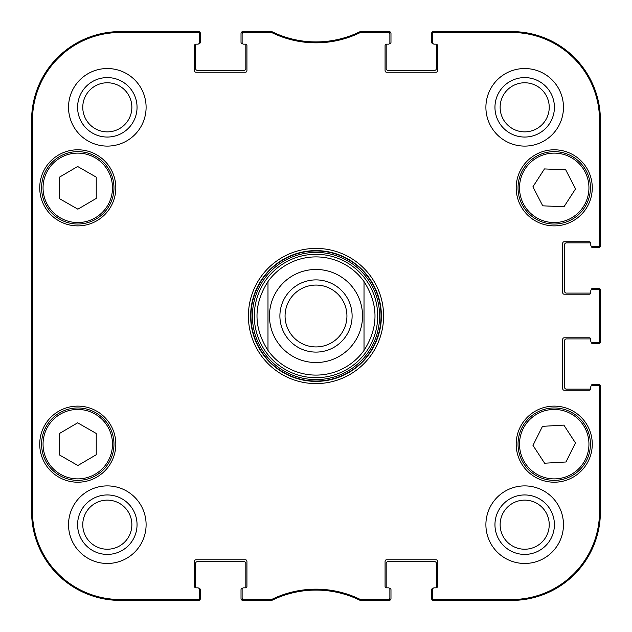 <?xml version="1.0" encoding="UTF-8"?>
<svg xmlns="http://www.w3.org/2000/svg" width="632" height="632" viewBox="0 0 632 632"><rect width="100%" height="100%" fill="white"/><g stroke="black" fill="none" stroke-linecap="round" stroke-linejoin="round"><path stroke-width="0.95" d="M271.231 32.485L271.436 31.6L243.604 31.6A1.477 1.477 -90 0 0 242.127 33.077L242.127 33.962A1.477 1.477 -90 0 1 243.604 32.485L271.878 32.635A100.614 100.614 0 0 0 360.122 32.635L388.396 32.485A1.477 1.477 -90 0 1 389.873 33.962L389.873 33.077A1.477 1.477 -90 0 0 388.396 31.6L360.564 31.6L359.916 31.75L360.564 31.6L360.769 32.485M245.453 44.161A1.477 1.477 0 0 1 246.93 45.638L246.93 70.752A1.477 1.477 0 0 1 245.453 72.23L195.96 72.23A1.477 1.477 0 0 1 194.482 70.752L194.482 45.638A1.477 1.477 0 0 1 195.96 44.161L197.808 44.161L195.96 44.161A1.477 1.477 0 0 0 195.644 44.193A1.106 1.106 0 0 0 195.588 44.524L195.588 68.532A1.849 1.849 0 0 0 197.437 70.381L243.976 70.381A1.849 1.849 0 0 0 245.824 68.532L245.824 44.524A1.106 1.106 0 0 0 245.769 44.193A1.477 1.477 0 0 0 245.453 44.161L243.604 44.161A1.477 1.477 0 0 1 242.127 42.684L242.127 33.962M195.96 587.839A1.477 1.477 0 0 1 194.482 586.362L194.482 561.248A1.477 1.477 0 0 1 195.96 559.77L245.453 559.77A1.477 1.477 0 0 1 246.93 561.248L246.93 586.362A1.477 1.477 0 0 1 245.453 587.839L243.604 587.839L245.453 587.839A1.477 1.477 0 0 0 245.769 587.807A1.106 1.106 0 0 0 245.824 587.476L245.824 563.467A1.849 1.849 0 0 0 243.976 561.619L197.437 561.619A1.849 1.849 0 0 0 195.588 563.467L195.588 587.476A1.106 1.106 0 0 0 195.644 587.807A1.477 1.477 0 0 0 195.96 587.839L197.808 587.839A1.477 1.477 0 0 1 199.285 589.316L199.285 598.038A1.477 1.477 90 0 1 197.808 599.515L120.246 599.515A87.761 87.761 0 0 1 32.485 511.754L32.485 120.246A87.761 87.761 0 0 1 120.246 32.485L197.808 32.485A1.477 1.477 -90 0 1 199.285 33.962L199.285 33.077A1.477 1.477 -90 0 0 197.808 31.6L120.246 31.6A88.646 88.646 0 0 0 31.6 120.246L31.6 511.754A88.646 88.646 0 0 0 120.246 600.4L197.808 600.4A1.477 1.477 90 0 0 199.285 598.923L199.285 598.038M271.878 599.365L272.084 600.25L271.436 600.4L272.084 600.25A99.722 99.722 0 0 1 359.916 600.25L360.564 600.4L359.916 600.25L360.122 599.365A100.614 100.614 0 0 0 271.878 599.365L243.604 599.515A1.477 1.477 90 0 1 242.127 598.038L242.127 598.923A1.477 1.477 90 0 0 243.604 600.4L271.436 600.4L271.231 599.515M386.547 587.839A1.477 1.477 0 0 1 385.07 586.362L385.07 561.248A1.477 1.477 0 0 1 386.547 559.77L436.041 559.77A1.477 1.477 0 0 1 437.518 561.248L437.518 586.362A1.477 1.477 0 0 1 436.041 587.839L434.192 587.839L436.041 587.839A1.477 1.477 0 0 0 436.357 587.807A1.106 1.106 0 0 0 436.412 587.476L436.412 563.467A1.849 1.849 0 0 0 434.563 561.619L388.024 561.619A1.849 1.849 0 0 0 386.176 563.467L386.176 587.476A1.106 1.106 0 0 0 386.231 587.807A1.477 1.477 0 0 0 386.547 587.839L388.396 587.839A1.477 1.477 0 0 1 389.873 589.316L389.873 598.038A1.477 1.477 90 0 1 388.396 599.515L360.122 599.365M590.794 388.759A1.477 1.477 0 0 1 589.316 390.236L564.202 390.236A1.477 1.477 0 0 1 562.725 388.759L562.725 339.266A1.477 1.477 0 0 1 564.202 337.788L589.316 337.788A1.477 1.477 0 0 1 590.794 339.266L590.794 341.114L590.794 339.266A1.477 1.477 0 0 0 590.762 338.95A1.106 1.106 0 0 0 590.43 338.902L566.422 338.902A1.849 1.849 0 0 0 564.573 340.743L564.573 387.282A1.849 1.849 0 0 0 566.422 389.13L590.43 389.13A1.106 1.106 0 0 0 590.762 389.083A1.477 1.477 0 0 0 590.794 388.759L590.794 386.918A1.477 1.477 0 0 1 592.271 385.441L598.038 385.441A1.477 1.477 0 0 1 599.515 386.918L599.515 511.754A87.761 87.761 0 0 1 511.754 599.515L434.192 599.515A1.477 1.477 90 0 1 432.715 598.038L432.715 598.923A1.477 1.477 90 0 0 434.192 600.4L511.754 600.4A88.646 88.646 0 0 0 600.4 511.754L600.4 386.918A1.477 1.477 0 0 0 598.923 385.441L598.038 385.441M590.794 292.735A1.477 1.477 0 0 1 589.316 294.212L564.202 294.212A1.477 1.477 0 0 1 562.725 292.735L562.725 243.241A1.477 1.477 0 0 1 564.202 241.764L589.316 241.764A1.477 1.477 0 0 1 590.794 243.241L590.794 245.082L590.794 243.241A1.477 1.477 0 0 0 590.762 242.917A1.106 1.106 0 0 0 590.43 242.87L566.422 242.87A1.849 1.849 0 0 0 564.573 244.718L564.573 291.257A1.849 1.849 0 0 0 566.422 293.098L590.43 293.098A1.106 1.106 0 0 0 590.762 293.05A1.477 1.477 0 0 0 590.794 292.735L590.794 290.886A1.477 1.477 0 0 1 592.271 289.409L598.038 289.409A1.477 1.477 0 0 1 599.515 290.886L599.515 341.114A1.477 1.477 -0 0 1 598.038 342.591L598.923 342.591A1.477 1.477 0 0 0 600.4 341.114L600.4 290.886A1.477 1.477 0 0 0 598.923 289.409L598.038 289.409M436.041 44.161A1.477 1.477 0 0 1 437.518 45.638L437.518 70.752A1.477 1.477 0 0 1 436.041 72.23L386.547 72.23A1.477 1.477 0 0 1 385.07 70.752L385.07 45.638A1.477 1.477 0 0 1 386.547 44.161L388.396 44.161L386.547 44.161A1.477 1.477 0 0 0 386.231 44.193A1.106 1.106 0 0 0 386.176 44.524L386.176 68.532A1.849 1.849 0 0 0 388.024 70.381L434.563 70.381A1.849 1.849 0 0 0 436.412 68.532L436.412 44.524A1.106 1.106 0 0 0 436.357 44.193A1.477 1.477 0 0 0 436.041 44.161L434.192 44.161A1.477 1.477 0 0 1 432.715 42.684L432.715 33.962A1.477 1.477 -90 0 1 434.192 32.485L511.754 32.485A87.761 87.761 0 0 1 599.515 120.246L599.515 245.082A1.477 1.477 -0 0 1 598.038 246.559L598.923 246.559A1.477 1.477 0 0 0 600.4 245.082L600.4 120.246A88.646 88.646 0 0 0 511.754 31.6L434.192 31.6A1.477 1.477 -90 0 0 432.715 33.077L432.715 33.962M96.238 433.457L96.238 454.74L77.878 465.507L59.297 454.866L59.297 433.584L77.657 422.816L96.238 433.457M115.814 444.162A38.046 38.046 0 0 1 58.744 477.113A38.046 38.046 0 0 1 58.744 411.219A38.046 38.046 0 0 1 115.814 444.162M563.855 425.107L575.476 442.937L565.98 461.984L544.61 463.217L532.981 445.394L542.477 426.347L563.855 425.107M556.318 480.304A36.198 36.198 0 0 0 584.482 424.293A36.198 36.198 0 0 0 521.89 427.904A36.198 36.198 0 0 0 556.318 480.304M60.514 217.961A34.721 34.721 0 0 0 112.488 187.72A34.721 34.721 0 0 0 60.309 157.826A34.721 34.721 0 0 0 60.514 217.961A34.721 34.721 0 0 1 60.309 157.826A34.721 34.721 0 0 1 112.488 187.72A34.721 34.721 0 0 1 60.514 217.961M115.814 187.838A38.046 38.046 0 0 1 58.744 220.781A38.046 38.046 0 0 1 58.744 154.887A38.046 38.046 0 0 1 115.814 187.838M592.271 444.162A38.046 38.046 0 0 1 535.209 477.113A38.046 38.046 0 0 1 535.209 411.219A38.046 38.046 0 0 1 592.271 444.162M432.715 598.038L432.715 589.316A1.477 1.477 0 0 1 434.192 587.839M598.038 342.591L592.271 342.591A1.477 1.477 0 0 1 590.794 341.114M598.038 246.559L592.271 246.559A1.477 1.477 0 0 1 590.794 245.082M389.873 33.962L389.873 42.684A1.477 1.477 0 0 1 388.396 44.161M199.285 33.962L199.285 42.684A1.477 1.477 0 0 1 197.808 44.161M242.127 598.038L242.127 589.316A1.477 1.477 0 0 1 243.604 587.839M248.408 316A67.592 67.592 0 0 0 349.796 374.539A67.592 67.592 0 0 0 349.796 257.461A67.592 67.592 0 0 0 248.408 316M146.103 524.686A38.781 38.781 0 0 1 87.927 558.269A38.781 38.781 0 0 1 87.927 491.096A38.781 38.781 0 0 1 146.103 524.686M563.467 524.686A38.781 38.781 0 0 1 505.292 558.269A38.781 38.781 0 0 1 505.292 491.096A38.781 38.781 0 0 1 563.467 524.686M563.467 107.314A38.781 38.781 0 0 1 505.292 140.904A38.781 38.781 0 0 1 505.292 73.731A38.781 38.781 0 0 1 563.467 107.314M146.103 107.314A38.781 38.781 0 0 1 87.927 140.904A38.781 38.781 0 0 1 87.927 73.731A38.781 38.781 0 0 1 146.103 107.314M592.271 187.838A38.046 38.046 0 0 1 535.209 220.781A38.046 38.046 0 0 1 535.209 154.887A38.046 38.046 0 0 1 592.271 187.838M523.383 203.773A34.721 34.721 0 0 0 583.454 206.577A34.721 34.721 0 0 0 555.852 153.157A34.721 34.721 0 0 0 523.383 203.773A34.721 34.721 0 0 1 555.852 153.157A34.721 34.721 0 0 1 583.454 206.577A34.721 34.721 0 0 1 523.383 203.773M59.779 475.572A36.198 36.198 0 0 0 113.965 444.043A36.198 36.198 0 0 0 59.566 412.878A36.198 36.198 0 0 0 59.779 475.572M96.238 177.134L96.238 198.416L77.878 209.184L59.297 198.543L59.297 177.26L77.657 166.493L96.238 177.134M59.779 219.241A36.198 36.198 0 0 0 113.965 187.712A36.198 36.198 0 0 0 59.566 156.554A36.198 36.198 0 0 0 59.779 219.241M575.554 188.865L563.997 206.743L542.738 205.827L532.91 186.803L544.46 168.926L565.727 169.85L575.554 188.865M522.072 204.452A36.198 36.198 0 0 0 584.703 207.375A36.198 36.198 0 0 0 555.923 151.68A36.198 36.198 0 0 0 522.072 204.452M316 254.293A61.707 61.707 0 0 0 262.564 346.85A61.707 61.707 0 0 0 369.436 346.85A61.707 61.707 0 0 0 316 254.293M364.016 350.452A59.1 59.1 0 0 1 267.984 350.452C253.345 327.487 253.345 304.513 267.984 281.548L267.984 350.452A59.1 59.1 0 0 0 364.016 350.452L364.016 281.548A59.1 59.1 0 0 0 316 256.9A59.1 59.1 0 0 1 364.016 281.548C378.655 304.513 378.655 327.487 364.016 350.452L364.016 281.548M360.122 32.635L359.916 31.75A99.722 99.722 0 0 1 272.084 31.75L271.878 32.635M360.769 599.515L360.564 600.4L388.396 600.4A1.477 1.477 90 0 0 389.873 598.923L389.873 598.038M31.884 234.741L31.884 183.035L32.208 234.741M31.884 448.965L31.884 397.259L32.208 448.965M31.671 316L32.011 354.449L32.319 301.93L32.011 277.646L31.671 316M77.594 107.314A29.72 29.72 0 0 0 122.181 133.06A29.72 29.72 0 0 0 122.181 81.575A29.72 29.72 0 0 0 77.594 107.314M82.768 107.314A24.553 24.553 0 0 1 119.59 86.055A24.553 24.553 0 0 1 119.59 128.58A24.553 24.553 0 0 1 82.768 107.314M77.594 524.686A29.72 29.72 0 0 0 122.181 550.425A29.72 29.72 0 0 0 122.181 498.94A29.72 29.72 0 0 0 77.594 524.686M82.768 524.686A24.553 24.553 0 0 1 119.59 503.42A24.553 24.553 0 0 1 119.59 545.945A24.553 24.553 0 0 1 82.768 524.686M494.959 524.686A29.72 29.72 0 0 0 539.546 550.425A29.72 29.72 0 0 0 539.546 498.94A29.72 29.72 0 0 0 494.959 524.686M500.133 524.686A24.553 24.553 0 0 1 536.955 503.42A24.553 24.553 0 0 1 536.955 545.945A24.553 24.553 0 0 1 500.133 524.686M494.959 107.314A29.72 29.72 0 0 0 539.546 133.06A29.72 29.72 0 0 0 539.546 81.575A29.72 29.72 0 0 0 494.959 107.314M500.133 107.314A24.553 24.553 0 0 1 536.955 86.055A24.553 24.553 0 0 1 536.955 128.58A24.553 24.553 0 0 1 500.133 107.314M250.627 316A65.373 65.373 0 0 1 348.69 259.381A65.373 65.373 0 0 1 348.69 372.619A65.373 65.373 0 0 1 250.627 316M346.936 316A30.936 30.936 0 0 1 300.532 342.789A30.936 30.936 0 0 1 300.532 289.211A30.936 30.936 0 0 1 346.936 316M352.111 316A36.111 36.111 0 0 0 297.948 284.732A36.111 36.111 0 0 0 297.948 347.268A36.111 36.111 0 0 0 352.111 316M267.984 350.452L267.984 281.548A59.1 59.1 0 0 1 316 256.9M199.088 588.582L199.285 588.582A1.106 1.106 0 0 1 200.391 589.688L200.391 598.551A1.849 1.849 0 0 1 198.543 600.4L120.246 600.4A88.646 88.646 0 0 1 31.6 511.754L31.6 120.246A88.646 88.646 0 0 1 120.246 31.6L198.543 31.6A1.849 1.849 0 0 1 200.391 33.449L200.391 42.312A1.106 1.106 0 0 1 199.285 43.418L199.088 43.418M242.325 43.418L242.127 43.418A1.106 1.106 0 0 1 241.021 42.312L241.021 33.449A1.849 1.849 0 0 1 242.87 31.6L270.133 31.6M272.779 32.09A7.386 7.386 0 0 1 273.3 32.311A99.722 99.722 0 0 0 358.7 32.311A7.386 7.386 0 0 1 359.221 32.09M361.867 31.6L389.13 31.6A1.849 1.849 0 0 1 390.979 33.449L390.979 42.312A1.106 1.106 0 0 1 389.873 43.418L389.675 43.418M432.912 43.418L432.715 43.418A1.106 1.106 0 0 1 431.609 42.312L431.609 33.449A1.849 1.849 0 0 1 433.457 31.6L511.754 31.6A88.646 88.646 0 0 1 600.4 120.246L600.4 245.824A1.849 1.849 0 0 1 598.551 247.673L592.642 247.673A1.106 1.106 0 0 1 591.536 246.559L591.536 246.362M591.536 289.606L591.536 289.409A1.106 1.106 0 0 1 592.642 288.303L598.551 288.303A1.849 1.849 0 0 1 600.4 290.143L600.4 341.857A1.849 1.849 0 0 1 598.551 343.697L592.642 343.697A1.106 1.106 0 0 1 591.536 342.591L591.536 342.394M591.536 385.639L591.536 385.441A1.106 1.106 0 0 1 592.642 384.327L598.551 384.327A1.849 1.849 0 0 1 600.4 386.176L600.4 511.754A88.646 88.646 0 0 1 511.754 600.4L433.457 600.4A1.849 1.849 0 0 1 431.609 598.551L431.609 589.688A1.106 1.106 0 0 1 432.715 588.582L432.912 588.582M389.675 588.582L389.873 588.582A1.106 1.106 0 0 1 390.979 589.688L390.979 598.551A1.849 1.849 0 0 1 389.13 600.4L361.875 600.4M359.189 599.894A7.386 7.386 0 0 1 358.707 599.689A99.722 99.722 0 0 0 273.293 599.689A7.386 7.386 0 0 1 272.811 599.894M270.125 600.4L242.87 600.4A1.849 1.849 0 0 1 241.021 598.551L241.021 589.688A1.106 1.106 0 0 1 242.127 588.582L242.325 588.582M60.514 474.292A34.721 34.721 0 0 1 60.309 414.158A34.721 34.721 0 0 1 112.488 444.043A34.721 34.721 0 0 1 60.514 474.292M556.231 478.827A34.721 34.721 0 0 1 523.217 428.567A34.721 34.721 0 0 1 583.249 425.099A34.721 34.721 0 0 1 556.231 478.827M316 250.951A65.049 65.049 0 0 0 259.665 348.524A65.049 65.049 0 0 0 372.335 348.524A65.049 65.049 0 0 0 316 250.951M316 252.405A63.595 63.595 0 0 0 260.921 347.798A63.595 63.595 0 0 0 371.079 347.798A63.595 63.595 0 0 0 316 252.405M31.6 120.246L32.485 120.246M31.6 511.754L32.485 511.754M243.604 32.485L243.604 31.6M388.396 31.6L388.396 32.485M243.604 600.4L243.604 599.515M197.808 599.515L197.808 600.4M388.396 599.515L388.396 600.4M434.192 600.4L434.192 599.515M599.515 386.918L600.4 386.918M600.4 511.754L599.515 511.754M600.4 341.114L599.515 341.114M600.4 245.082L599.515 245.082M600.4 120.246L599.515 120.246M599.515 290.886L600.4 290.886M434.192 32.485L434.192 31.6M197.808 31.6L197.808 32.485M120.246 31.6L120.246 32.485M511.754 600.4L511.754 599.515M511.754 31.6L511.754 32.485M120.246 600.4L120.246 599.515M316 269.461A46.539 46.539 0 0 1 362.539 316A46.539 46.539 0 0 1 316 362.539A46.539 46.539 0 0 1 269.461 316A46.539 46.539 0 0 1 316 269.461"/></g></svg>
